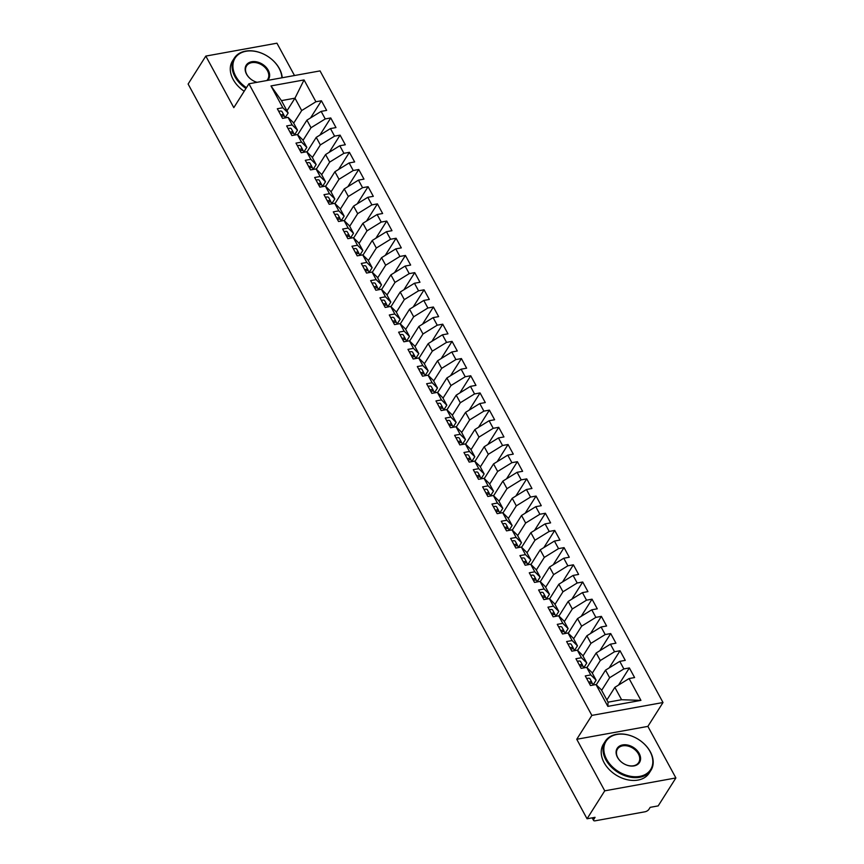 <?xml version="1.0" encoding="UTF-8"?>
<svg xmlns="http://www.w3.org/2000/svg" width="864" height="864" viewBox="0 0 864 864"><rect width="100%" height="100%" fill="white"/><g stroke="black" fill="none" stroke-linecap="round" stroke-linejoin="round"><path stroke-width="1.3" d="M675.886 777.946L647.881 726.386L576.752 739.271L604.746 790.83L675.886 777.946L658.184 805.896L650.182 807.343L648.886 809.384A3.251 1.393 151.5 0 1 645.008 811.782L595.22 820.8A3.251 1.393 151.5 0 1 593.579 820.433L592.175 817.852M294.494 75.524L276.944 43.2L205.816 56.084L188.114 84.024L587.056 818.78L604.746 790.83M663.001 702.518L320.047 70.902L248.918 83.776L591.862 715.403L663.001 702.518L647.881 726.386M607.856 706.374L596.009 684.547L601.344 689.796L608.062 702.173L607.856 706.374L640.937 700.38L629.089 678.553L634.597 677.56L629.37 667.937L623.862 668.93L619.758 661.37L625.266 660.366L620.039 650.743L614.531 651.748L610.416 644.177L615.935 643.183L610.708 633.56L605.2 634.554L601.085 626.994L606.604 626L601.376 616.367L595.868 617.371L591.754 609.811L597.272 608.807L592.045 599.184L586.526 600.178L582.422 592.618L587.941 591.624L582.714 582.001L577.195 582.995L573.091 575.435L578.61 574.43L573.383 564.808L567.864 565.812L563.76 558.241L569.279 557.248L564.052 547.625L558.533 548.618L554.429 541.058L559.948 540.065L554.72 530.431L549.202 531.436L545.098 523.876L550.606 522.871L545.389 513.248L539.87 514.242L535.766 506.682L541.274 505.688L536.058 496.066L530.539 497.059L526.435 489.499L531.943 488.495L526.727 478.872L521.208 479.876L517.104 472.306L522.612 471.312L517.385 461.689L511.877 462.683L507.773 455.123L513.281 454.129L508.054 444.496L502.546 445.5L498.442 437.94L503.95 436.936L498.722 427.313L493.214 428.306L489.11 420.746L494.618 419.753L489.391 410.13L483.883 411.124L479.779 403.564L485.287 402.559L480.06 392.936L474.552 393.941L470.448 386.37L475.956 385.376L470.729 375.754L465.221 376.747L461.117 369.187L466.625 368.194L461.398 358.56L455.89 359.564L451.775 352.004L457.294 351L452.066 341.377L446.558 342.382L442.444 334.811L447.962 333.817L442.735 324.194L437.227 325.188L433.112 317.628L438.631 316.624L433.404 307.001L427.885 308.005L423.781 300.445L429.3 299.441L424.073 289.818L418.554 290.812L414.45 283.252L419.969 282.258L414.742 272.624L409.223 273.629L405.119 266.069L410.638 265.064L405.41 255.442L399.892 256.446L395.788 248.875L401.306 247.882L396.079 238.259L390.56 239.252L386.456 231.692L391.975 230.688L386.748 221.065L381.229 222.07L377.125 214.51L382.633 213.505L377.417 203.882L371.898 204.876L367.794 197.316L373.302 196.322L368.086 186.7L362.567 187.693L358.463 180.133L363.971 179.129L358.744 169.506L353.236 170.51L349.132 162.94L354.64 161.946L349.412 152.323L343.904 153.317L339.8 145.757L345.308 144.763L340.081 135.13L334.573 136.134L330.469 128.574L335.977 127.57L330.75 117.947L325.242 118.94L321.138 111.38L326.646 110.387L321.419 100.764L310.554 117.914M286.978 110.797L294.97 98.172L281.448 100.624L270.983 85.925L282.83 107.752L277.322 108.745L282.55 118.368L288.058 117.374L292.162 124.934L286.654 125.928L291.881 135.562L297.389 134.557L301.493 142.117L295.985 143.122L301.212 152.744L306.72 151.751L310.824 159.311L305.316 160.304L310.543 169.927L316.051 168.934L320.155 176.494L314.647 177.498L319.874 187.121L325.382 186.116L329.486 193.687L323.978 194.681L329.206 204.304L334.714 203.31L338.828 210.87L333.31 211.864L338.537 221.497L344.045 220.493L348.16 228.053L342.641 229.057L347.868 238.68L353.376 237.686L357.491 245.246L351.972 246.24L357.199 255.863L362.707 254.869L366.822 262.429L361.303 263.434L366.53 273.056L372.049 272.052L376.153 279.623L370.634 280.616L375.862 290.239L381.38 289.246L385.484 296.806L379.966 297.799L385.193 307.433L390.712 306.428L394.816 313.988L389.297 314.993L394.524 324.616L400.043 323.622L404.147 331.182L398.628 332.176L403.855 341.798L409.374 340.805L413.478 348.365L407.97 349.369L413.186 358.992L418.705 357.988L422.809 365.558L417.301 366.552L422.518 376.175L428.036 375.181L432.14 382.741L426.632 383.735L431.86 393.368L437.368 392.364L441.472 399.924L435.964 400.928L441.191 410.551L446.699 409.558L450.803 417.118L445.295 418.111L450.522 427.734L456.03 426.74L460.134 434.3L454.626 435.305L459.853 444.928L465.361 443.923L469.465 451.494L463.957 452.488L469.184 462.11L474.692 461.117L478.796 468.677L473.288 469.67L478.516 479.304L484.024 478.3L488.128 485.86L482.62 486.864L487.847 496.487L493.355 495.493L497.459 503.053L491.951 504.047L497.178 513.67L502.686 512.676L506.801 520.236L501.282 521.24L506.509 530.863L512.017 529.859L516.132 537.43L510.613 538.423L515.84 548.046L521.348 547.052L525.463 554.612L519.944 555.606L525.172 565.24L530.69 564.235L534.794 571.795L529.276 572.8L534.503 582.422L540.022 581.418L544.126 588.989L538.607 589.982L543.834 599.605L549.353 598.612L553.457 606.172L547.938 607.176L553.165 616.799L558.684 615.794L562.788 623.354L557.269 624.359L562.496 633.982L568.015 632.988L572.119 640.548L566.611 641.542L571.828 651.175L577.346 650.171L581.45 657.731L575.942 658.735L581.159 668.358L586.678 667.354L590.782 674.924L585.274 675.918L590.49 685.541L596.009 684.547M270.983 85.925L304.052 79.931L315.911 101.758L321.419 100.764M297.637 134.806L306.914 120.172L311.018 127.732L303.026 140.357M321.138 111.38L306.914 120.172M325.242 118.94L311.018 127.732M281.448 100.624L288.166 112.99L285.25 117.601M282.83 107.752L288.166 112.99M306.979 151.999L316.246 137.354L320.35 144.925L312.358 157.54M330.469 128.574L316.246 137.354M334.573 136.134L320.35 144.925M288.058 117.374L293.393 122.623L297.497 130.183L294.581 134.784M292.162 124.934L297.497 130.183M316.31 169.182L325.577 154.548L329.681 162.108L321.689 174.733M339.8 145.757L325.577 154.548M343.904 153.317L329.681 162.108M297.389 134.557L302.724 139.806L306.828 147.366L303.912 151.978M301.493 142.117L306.828 147.366M325.642 186.365L334.908 171.731L339.012 179.291L331.02 191.916M349.132 162.94L334.908 171.731M353.236 170.51L339.012 179.291M306.72 151.751L312.055 156.989L316.159 164.56L313.243 169.16M310.824 159.311L316.159 164.56M334.973 203.558L344.239 188.924L348.343 196.484L340.351 209.099M358.463 180.133L344.239 188.924M362.567 187.693L348.343 196.484M316.051 168.934L321.386 174.182L325.501 181.742L322.585 186.343M320.155 176.494L325.501 181.742M344.304 220.741L353.57 206.107L357.674 213.667L349.682 226.292M367.794 197.316L353.57 206.107M371.898 204.876L357.674 213.667M325.382 186.116L330.718 191.365L334.832 198.925L331.916 203.537M329.486 193.687L334.832 198.925M353.635 237.935L362.902 223.29L367.006 230.861L359.014 243.475M377.125 214.51L362.902 223.29M381.229 222.07L367.006 230.861M334.714 203.31L340.049 208.559L344.164 216.119L341.248 220.72M338.828 210.87L344.164 216.119M362.966 255.118L372.233 240.484L376.337 248.044L368.345 260.669M386.456 231.692L372.233 240.484M390.56 239.252L376.337 248.044M344.045 220.493L349.391 225.742L353.495 233.302L350.579 237.913M348.16 228.053L353.495 233.302M372.298 272.3L381.564 257.666L385.668 265.226L377.676 277.852M395.788 248.875L381.564 257.666M399.892 256.446L385.668 265.226M353.376 237.686L358.722 242.924L362.826 250.495L359.91 255.096M357.491 245.246L362.826 250.495M381.629 289.494L390.895 274.86L394.999 282.42L387.007 295.034M405.119 266.069L390.895 274.86M409.223 273.629L394.999 282.42M362.707 254.869L368.053 260.118L372.157 267.678L369.241 272.279M366.822 262.429L372.157 267.678M390.96 306.677L400.226 292.043L404.33 299.603L396.338 312.228M414.45 283.252L400.226 292.043M418.554 290.812L404.33 299.603M372.049 272.052L377.384 277.301L381.488 284.861L378.572 289.472M376.153 279.623L381.488 284.861M400.291 323.87L409.558 309.226L413.662 316.796L405.67 329.411M423.781 300.445L409.558 309.226M427.885 308.005L413.662 316.796M381.38 289.246L386.716 294.494L390.82 302.054L387.904 306.655M385.484 296.806L390.82 302.054M409.622 341.053L418.889 326.419L422.993 333.979L415.001 346.604M433.112 317.628L418.889 326.419M437.227 325.188L422.993 333.979M390.712 306.428L396.047 311.677L400.151 319.237L397.235 323.849M394.816 313.988L400.151 319.237M418.954 358.236L428.22 343.602L432.324 351.162L424.343 363.787M442.444 334.811L428.22 343.602M446.558 342.382L432.324 351.162M400.043 323.622L405.378 328.86L409.482 336.431L406.566 341.032M404.147 331.182L409.482 336.431M428.285 375.43L437.551 360.796L441.666 368.356L433.674 380.97M451.775 352.004L437.551 360.796M455.89 359.564L441.666 368.356M409.374 340.805L414.709 346.054L418.813 353.614L415.897 358.214M413.478 348.365L418.813 353.614M437.616 392.612L446.882 377.978L450.997 385.538L443.005 398.164M461.117 369.187L446.882 377.978M465.221 376.747L450.997 385.538M418.705 357.988L424.04 363.236L428.144 370.796L425.228 375.408M422.809 365.558L428.144 370.796M446.947 409.806L456.214 395.161L460.328 402.732L452.336 415.346M470.448 386.37L456.214 395.161M474.552 393.941L460.328 402.732M428.036 375.181L433.372 380.43L437.476 387.99L434.56 392.591M432.14 382.741L437.476 387.99M456.278 426.989L465.556 412.355L469.66 419.915L461.668 432.54M479.779 403.564L465.556 412.355M483.883 411.124L469.66 419.915M437.368 392.364L442.703 397.613L446.807 405.173L443.891 409.784M441.472 399.924L446.807 405.173M465.61 444.172L474.887 429.538L478.991 437.098L470.999 449.723M489.11 420.746L474.887 429.538M493.214 428.306L478.991 437.098M446.699 409.558L452.034 414.796L456.138 422.366L453.222 426.967M450.803 417.118L456.138 422.366M474.952 461.365L484.218 446.731L488.322 454.291L480.33 466.906M498.442 437.94L484.218 446.731M502.546 445.5L488.322 454.291M456.03 426.74L461.365 431.989L465.469 439.549L462.553 444.15M460.134 434.3L465.469 439.549M484.283 478.548L493.549 463.914L497.653 471.474L489.661 484.099M507.773 455.123L493.549 463.914M511.877 462.683L497.653 471.474M465.361 443.923L470.696 449.172L474.8 456.732L471.884 461.344M469.465 451.494L474.8 456.732M493.614 495.731L502.88 481.097L506.984 488.668L498.992 501.282M517.104 472.306L502.88 481.097M521.208 479.876L506.984 488.668M474.692 461.117L480.028 466.366L484.132 473.926L481.226 478.526M478.796 468.677L484.132 473.926M502.945 512.924L512.212 498.29L516.316 505.85L508.324 518.476M526.435 489.499L512.212 498.29M530.539 497.059L516.316 505.85M484.024 478.3L489.359 483.548L493.474 491.108L490.558 495.72M488.128 485.86L493.474 491.108M512.276 530.107L521.543 515.473L525.647 523.033L517.655 535.658M535.766 506.682L521.543 515.473M539.87 514.242L525.647 523.033M493.355 495.493L498.69 500.731L502.805 508.302L499.889 512.903M497.459 503.053L502.805 508.302M521.608 547.301L530.874 532.667L534.978 540.227L526.986 552.841M545.098 523.876L530.874 532.667M549.202 531.436L534.978 540.227M502.686 512.676L508.021 517.925L512.136 525.485L509.22 530.086M506.801 520.236L512.136 525.485M530.939 564.484L540.205 549.85L544.309 557.41L536.317 570.035M554.429 541.058L540.205 549.85M558.533 548.618L544.309 557.41M512.017 529.859L517.363 535.108L521.467 542.668L518.551 547.279M516.132 537.43L521.467 542.668M540.27 581.666L549.536 567.032L553.64 574.603L545.648 587.218M563.76 558.241L549.536 567.032M567.864 565.812L553.64 574.603M521.348 547.052L526.694 552.301L530.798 559.861L527.882 564.462M525.463 554.612L530.798 559.861M549.601 598.86L558.868 584.226L562.972 591.786L554.98 604.411M573.091 575.435L558.868 584.226M577.195 582.995L562.972 591.786M530.69 564.235L536.026 569.484L540.13 577.044L537.214 581.656M534.794 571.795L540.13 577.044M558.932 616.043L568.199 601.409L572.303 608.969L564.311 621.594M582.422 592.618L568.199 601.409M586.526 600.178L572.303 608.969M540.022 581.418L545.357 586.667L549.461 594.238L546.545 598.838M544.126 588.989L549.461 594.238M568.264 633.236L577.53 618.602L581.634 626.162L573.642 638.777M591.754 609.811L577.53 618.602M595.868 617.371L581.634 626.162M549.353 598.612L554.688 603.86L558.792 611.42L555.876 616.021M553.457 606.172L558.792 611.42M577.595 650.419L586.861 635.785L590.965 643.345L582.984 655.97M601.085 626.994L586.861 635.785M605.2 634.554L590.965 643.345M558.684 615.794L564.019 621.043L568.123 628.603L565.207 633.215M562.788 623.354L568.123 628.603M586.926 667.602L596.192 652.968L600.307 660.539L592.315 673.153M610.416 644.177L596.192 652.968M614.531 651.748L600.307 660.539M568.015 632.988L573.35 638.237L577.454 645.797L574.538 650.398M572.119 640.548L577.454 645.797M596.257 684.796L605.524 670.162L609.638 677.722L601.646 690.347M619.758 661.37L605.524 670.162M623.862 668.93L609.638 677.722M577.346 650.171L582.682 655.42L586.786 662.98L583.87 667.591M581.45 657.731L586.786 662.98M592.866 817.722L593.762 819.364L595.058 817.322L587.056 818.78M593.762 819.364A3.251 1.393 151.5 0 0 593.579 820.433M606.863 699.97L614.855 687.344L621.583 699.721L640.937 700.38M629.089 678.553L614.855 687.344M586.678 667.354L592.013 672.602L596.117 680.173L593.201 684.774M590.782 674.924L596.117 680.173M576.752 739.271L591.862 715.403M205.816 56.084L233.809 107.644L248.918 83.776M293.695 123.163L301.687 110.549L294.97 98.172L304.052 79.931M608.062 702.173L621.583 699.721M315.911 101.758L301.687 110.549M629.37 667.937L618.505 685.087M620.039 650.743L609.174 667.904M610.708 633.56L599.843 650.722M601.376 616.367L590.512 633.528M592.045 599.184L581.18 616.345M582.714 582.001L571.849 599.162M573.383 564.808L562.518 581.969M564.052 547.625L553.187 564.786M554.72 530.431L543.856 547.592M545.389 513.248L534.524 530.41M536.058 496.066L525.182 513.227M526.727 478.872L515.851 496.033M517.385 461.689L506.52 478.85M508.054 444.496L497.189 461.657M498.722 427.313L487.858 444.474M489.391 410.13L478.526 427.291M480.06 392.936L469.195 410.098M470.729 375.754L459.864 392.915M461.398 358.56L450.533 375.721M452.066 341.377L441.202 358.538M442.735 324.194L431.87 341.356M433.404 307.001L422.539 324.162M424.073 289.818L413.208 306.979M414.742 272.624L403.877 289.786M405.41 255.442L394.546 272.603M396.079 238.259L385.214 255.42M386.748 221.065L375.883 238.226M377.417 203.882L366.541 221.044M368.086 186.7L357.21 203.85M358.744 169.506L347.879 186.667M349.412 152.323L338.548 169.484M340.081 135.13L329.216 152.291M330.75 117.947L319.885 135.108M592.758 684.094A4.331 1.858 151.5 0 0 592.661 683.77A4.331 1.858 151.5 0 0 590.468 683.284A4.331 1.858 151.5 0 0 589.421 683.554M592.056 683.305L592.002 682.722A4.331 1.858 151.5 0 0 591.905 682.387A4.331 1.858 151.5 0 0 589.723 681.901A4.331 1.858 151.5 0 0 588.665 682.182M586.71 678.575A4.331 1.858 -28.5 0 1 587.758 678.294A4.331 1.858 -28.5 0 1 589.95 678.78L591.905 682.387M583.427 666.911A4.331 1.858 151.5 0 0 583.319 666.576A4.331 1.858 151.5 0 0 581.137 666.09A4.331 1.858 151.5 0 0 580.09 666.371M582.725 666.122L582.671 665.539A4.331 1.858 151.5 0 0 582.574 665.204A4.331 1.858 151.5 0 0 580.392 664.718A4.331 1.858 151.5 0 0 579.334 664.999M577.379 661.381A4.331 1.858 -28.5 0 1 578.426 661.111A4.331 1.858 -28.5 0 1 580.619 661.597L582.574 665.204M574.085 649.728A4.331 1.858 151.5 0 0 573.988 649.393A4.331 1.858 151.5 0 0 571.806 648.907A4.331 1.858 151.5 0 0 570.748 649.188M573.394 648.929L573.34 648.346A4.331 1.858 151.5 0 0 573.242 648.011A4.331 1.858 151.5 0 0 571.061 647.525A4.331 1.858 151.5 0 0 570.002 647.806M568.048 644.198A4.331 1.858 -28.5 0 1 569.095 643.918A4.331 1.858 -28.5 0 1 571.288 644.404L573.242 648.011M564.754 632.534A4.331 1.858 151.5 0 0 564.656 632.2A4.331 1.858 151.5 0 0 562.475 631.714A4.331 1.858 151.5 0 0 561.416 631.994M564.062 631.746L564.008 631.163A4.331 1.858 151.5 0 0 563.911 630.828A4.331 1.858 151.5 0 0 561.73 630.342A4.331 1.858 151.5 0 0 560.671 630.623M558.716 627.016A4.331 1.858 -28.5 0 1 559.764 626.735A4.331 1.858 -28.5 0 1 561.956 627.221L563.911 630.828M555.422 615.352A4.331 1.858 151.5 0 0 555.325 615.017A4.331 1.858 151.5 0 0 553.144 614.531A4.331 1.858 151.5 0 0 552.085 614.812M554.731 614.563L554.677 613.98A4.331 1.858 151.5 0 0 554.58 613.645A4.331 1.858 151.5 0 0 552.388 613.159A4.331 1.858 151.5 0 0 551.34 613.429M549.385 609.822A4.331 1.858 -28.5 0 1 550.433 609.541A4.331 1.858 -28.5 0 1 552.625 610.027L554.58 613.645M606.647 759.348A26.406 18.922 32.3 0 0 639.727 776.39A26.406 18.922 32.3 0 0 650.03 751.486A26.406 18.922 32.3 0 0 616.95 734.454A26.406 18.922 32.3 0 0 606.647 759.348M650.322 751.777A27.054 19.386 -147.7 0 1 650.959 770.278A27.054 19.386 -147.7 0 1 628.819 776.866A27.054 19.386 -147.7 0 1 605.869 759.823A27.054 19.386 -147.7 0 1 605.232 741.323A27.054 19.386 -147.7 0 1 627.372 734.735A27.054 19.386 -147.7 0 1 650.322 751.777M617.49 757.382A13.208 9.461 -147.7 0 1 622.642 744.93A13.208 9.461 -147.7 0 1 639.187 753.451A13.208 9.461 -147.7 0 1 634.036 765.904A13.208 9.461 -147.7 0 1 617.49 757.382M638.41 753.937A12.56 8.996 32.3 0 0 627.761 746.021A12.56 8.996 32.3 0 0 617.49 749.088A12.56 8.996 32.3 0 0 617.782 757.663A12.56 8.996 32.3 0 0 628.43 765.58A12.56 8.996 32.3 0 0 638.701 762.512A12.56 8.996 32.3 0 0 638.41 753.937M650.959 770.278L649.177 773.086A27.054 19.386 -147.7 0 1 627.037 779.674A27.054 19.386 -147.7 0 1 604.087 762.631A27.054 19.386 -147.7 0 1 603.461 744.131L605.232 741.323M281.891 77.814A26.406 18.922 32.3 0 0 279.094 68.299A26.406 18.922 32.3 0 0 246.013 51.268A26.406 18.922 32.3 0 0 235.699 76.162A26.406 18.922 32.3 0 0 246.456 87.674M245.959 88.452A27.054 19.386 -147.7 0 1 234.922 76.637A27.054 19.386 -147.7 0 1 234.295 58.136A27.054 19.386 -147.7 0 1 256.435 51.548A27.054 19.386 -147.7 0 1 279.385 68.591A27.054 19.386 -147.7 0 1 282.215 77.749M256.997 82.318A13.208 9.461 -147.7 0 1 246.553 74.196A13.208 9.461 -147.7 0 1 251.705 61.744A13.208 9.461 -147.7 0 1 268.25 70.265A13.208 9.461 -147.7 0 1 267.7 80.374M266.771 80.546A12.56 8.996 32.3 0 0 267.764 79.326A12.56 8.996 32.3 0 0 267.473 70.751A12.56 8.996 32.3 0 0 256.824 62.834A12.56 8.996 32.3 0 0 246.553 65.902A12.56 8.996 32.3 0 0 246.845 74.488A12.56 8.996 32.3 0 0 257.105 82.296M244.188 91.26A27.054 19.386 -147.7 0 1 233.15 79.445A27.054 19.386 -147.7 0 1 232.513 60.944L234.295 58.136M546.091 598.158A4.331 1.858 151.5 0 0 545.994 597.834A4.331 1.858 151.5 0 0 543.812 597.348A4.331 1.858 151.5 0 0 542.754 597.618M545.4 597.37L545.346 596.786A4.331 1.858 151.5 0 0 545.249 596.452A4.331 1.858 151.5 0 0 543.056 595.966A4.331 1.858 151.5 0 0 542.009 596.246M540.054 592.639A4.331 1.858 -28.5 0 1 541.102 592.358A4.331 1.858 -28.5 0 1 543.294 592.844L545.249 596.452M536.76 580.975A4.331 1.858 151.5 0 0 536.663 580.64A4.331 1.858 151.5 0 0 534.481 580.154A4.331 1.858 151.5 0 0 533.423 580.435M536.069 580.187L536.015 579.604A4.331 1.858 151.5 0 0 535.918 579.269A4.331 1.858 151.5 0 0 533.725 578.783A4.331 1.858 151.5 0 0 532.678 579.064M530.723 575.446A4.331 1.858 -28.5 0 1 531.77 575.176A4.331 1.858 -28.5 0 1 533.963 575.662L535.918 579.269M527.429 563.792A4.331 1.858 151.5 0 0 527.332 563.458A4.331 1.858 151.5 0 0 525.139 562.972A4.331 1.858 151.5 0 0 524.092 563.252M526.738 562.993L526.684 562.41A4.331 1.858 151.5 0 0 526.586 562.075A4.331 1.858 151.5 0 0 524.394 561.589A4.331 1.858 151.5 0 0 523.346 561.87M521.392 558.263A4.331 1.858 -28.5 0 1 522.439 557.982A4.331 1.858 -28.5 0 1 524.632 558.468L526.586 562.075M518.098 546.599A4.331 1.858 151.5 0 0 518 546.264A4.331 1.858 151.5 0 0 515.808 545.778A4.331 1.858 151.5 0 0 514.76 546.059M517.406 545.81L517.352 545.227A4.331 1.858 151.5 0 0 517.255 544.892A4.331 1.858 151.5 0 0 515.063 544.406A4.331 1.858 151.5 0 0 514.015 544.687M512.06 541.08A4.331 1.858 -28.5 0 1 513.108 540.799A4.331 1.858 -28.5 0 1 515.29 541.285L517.255 544.892M508.766 529.416A4.331 1.858 151.5 0 0 508.669 529.081A4.331 1.858 151.5 0 0 506.477 528.595A4.331 1.858 151.5 0 0 505.429 528.876M508.075 528.628L508.021 528.044A4.331 1.858 151.5 0 0 507.924 527.71A4.331 1.858 151.5 0 0 505.732 527.224A4.331 1.858 151.5 0 0 504.684 527.494M502.729 523.886A4.331 1.858 -28.5 0 1 503.777 523.606A4.331 1.858 -28.5 0 1 505.958 524.092L507.924 527.71M499.435 512.222A4.331 1.858 151.5 0 0 499.338 511.898A4.331 1.858 151.5 0 0 497.146 511.412A4.331 1.858 151.5 0 0 496.098 511.682M498.744 511.434L498.69 510.851A4.331 1.858 151.5 0 0 498.593 510.516A4.331 1.858 151.5 0 0 496.4 510.03A4.331 1.858 151.5 0 0 495.353 510.311M493.387 506.704A4.331 1.858 -28.5 0 1 494.446 506.423A4.331 1.858 -28.5 0 1 496.627 506.909L498.593 510.516M490.104 495.04A4.331 1.858 151.5 0 0 490.007 494.705A4.331 1.858 151.5 0 0 487.814 494.219A4.331 1.858 151.5 0 0 486.767 494.5M489.413 494.251L489.359 493.668A4.331 1.858 151.5 0 0 489.262 493.333A4.331 1.858 151.5 0 0 487.069 492.847A4.331 1.858 151.5 0 0 486.022 493.128M484.056 489.51A4.331 1.858 -28.5 0 1 485.114 489.24A4.331 1.858 -28.5 0 1 487.296 489.726L489.262 493.333M480.773 477.857A4.331 1.858 151.5 0 0 480.676 477.522A4.331 1.858 151.5 0 0 478.483 477.036A4.331 1.858 151.5 0 0 477.436 477.317M480.082 477.068L480.028 476.474A4.331 1.858 151.5 0 0 479.93 476.14A4.331 1.858 151.5 0 0 477.738 475.654A4.331 1.858 151.5 0 0 476.69 475.934M474.725 472.327A4.331 1.858 -28.5 0 1 475.783 472.046A4.331 1.858 -28.5 0 1 477.965 472.532L479.93 476.14M471.442 460.663A4.331 1.858 151.5 0 0 471.344 460.328A4.331 1.858 151.5 0 0 469.152 459.842A4.331 1.858 151.5 0 0 468.104 460.123M470.74 459.875L470.696 459.292A4.331 1.858 151.5 0 0 470.599 458.957A4.331 1.858 151.5 0 0 468.407 458.471A4.331 1.858 151.5 0 0 467.359 458.752M465.394 455.144A4.331 1.858 -28.5 0 1 466.452 454.864A4.331 1.858 -28.5 0 1 468.634 455.35L470.599 458.957M462.11 443.48A4.331 1.858 151.5 0 0 462.013 443.146A4.331 1.858 151.5 0 0 459.821 442.66A4.331 1.858 151.5 0 0 458.773 442.94M461.408 442.692L461.365 442.109A4.331 1.858 151.5 0 0 461.268 441.774A4.331 1.858 151.5 0 0 459.076 441.288A4.331 1.858 151.5 0 0 458.028 441.558M456.062 437.951A4.331 1.858 -28.5 0 1 457.11 437.67A4.331 1.858 -28.5 0 1 459.302 438.167L461.268 441.774M452.779 426.287A4.331 1.858 151.5 0 0 452.682 425.963A4.331 1.858 151.5 0 0 450.49 425.477A4.331 1.858 151.5 0 0 449.442 425.747M452.077 425.498L452.034 424.915A4.331 1.858 151.5 0 0 451.937 424.58A4.331 1.858 151.5 0 0 449.744 424.094A4.331 1.858 151.5 0 0 448.697 424.375M446.731 420.768A4.331 1.858 -28.5 0 1 447.779 420.487A4.331 1.858 -28.5 0 1 449.971 420.973L451.937 424.58M443.448 409.104A4.331 1.858 151.5 0 0 443.351 408.769A4.331 1.858 151.5 0 0 441.158 408.283A4.331 1.858 151.5 0 0 440.111 408.564M442.746 408.316L442.703 407.732A4.331 1.858 151.5 0 0 442.595 407.398A4.331 1.858 151.5 0 0 440.413 406.912A4.331 1.858 151.5 0 0 439.366 407.192M437.4 403.585A4.331 1.858 -28.5 0 1 438.448 403.304A4.331 1.858 -28.5 0 1 440.64 403.79L442.595 407.398M434.117 391.921A4.331 1.858 151.5 0 0 434.02 391.586A4.331 1.858 151.5 0 0 431.827 391.1A4.331 1.858 151.5 0 0 430.78 391.381M433.415 391.133L433.361 390.539A4.331 1.858 151.5 0 0 433.264 390.215A4.331 1.858 151.5 0 0 431.082 389.718A4.331 1.858 151.5 0 0 430.034 389.999M428.069 386.392A4.331 1.858 -28.5 0 1 429.116 386.111A4.331 1.858 -28.5 0 1 431.309 386.597L433.264 390.215M424.786 374.728A4.331 1.858 151.5 0 0 424.678 374.393A4.331 1.858 151.5 0 0 422.496 373.907A4.331 1.858 151.5 0 0 421.448 374.188M424.084 373.939L424.03 373.356A4.331 1.858 151.5 0 0 423.932 373.021A4.331 1.858 151.5 0 0 421.751 372.535A4.331 1.858 151.5 0 0 420.692 372.816M418.738 369.209A4.331 1.858 -28.5 0 1 419.785 368.928A4.331 1.858 -28.5 0 1 421.978 369.414L423.932 373.021M415.444 357.545A4.331 1.858 151.5 0 0 415.346 357.21A4.331 1.858 151.5 0 0 413.165 356.724A4.331 1.858 151.5 0 0 412.117 357.005M414.752 356.756L414.698 356.173A4.331 1.858 151.5 0 0 414.601 355.838A4.331 1.858 151.5 0 0 412.42 355.352A4.331 1.858 151.5 0 0 411.361 355.633M409.406 352.015A4.331 1.858 -28.5 0 1 410.454 351.734A4.331 1.858 -28.5 0 1 412.646 352.231L414.601 355.838M406.112 340.351A4.331 1.858 151.5 0 0 406.015 340.027A4.331 1.858 151.5 0 0 403.834 339.541A4.331 1.858 151.5 0 0 402.775 339.811M405.421 339.563L405.367 338.98A4.331 1.858 151.5 0 0 405.27 338.645A4.331 1.858 151.5 0 0 403.088 338.159A4.331 1.858 151.5 0 0 402.03 338.44M400.075 334.832A4.331 1.858 -28.5 0 1 401.123 334.552A4.331 1.858 -28.5 0 1 403.315 335.038L405.27 338.645M396.781 323.168A4.331 1.858 151.5 0 0 396.684 322.834A4.331 1.858 151.5 0 0 394.502 322.348A4.331 1.858 151.5 0 0 393.444 322.628M396.09 322.38L396.036 321.797A4.331 1.858 151.5 0 0 395.939 321.462A4.331 1.858 151.5 0 0 393.757 320.976A4.331 1.858 151.5 0 0 392.699 321.257M390.744 317.65A4.331 1.858 -28.5 0 1 391.792 317.369A4.331 1.858 -28.5 0 1 393.984 317.855L395.939 321.462M387.45 305.986A4.331 1.858 151.5 0 0 387.353 305.651A4.331 1.858 151.5 0 0 385.171 305.165A4.331 1.858 151.5 0 0 384.113 305.446M386.759 305.197L386.705 304.603A4.331 1.858 151.5 0 0 386.608 304.279A4.331 1.858 151.5 0 0 384.415 303.782A4.331 1.858 151.5 0 0 383.368 304.063M381.413 300.456A4.331 1.858 -28.5 0 1 382.46 300.175A4.331 1.858 -28.5 0 1 384.653 300.661L386.608 304.279M378.119 288.792A4.331 1.858 151.5 0 0 378.022 288.457A4.331 1.858 151.5 0 0 375.84 287.971A4.331 1.858 151.5 0 0 374.782 288.252M377.428 288.004L377.374 287.42A4.331 1.858 151.5 0 0 377.276 287.086A4.331 1.858 151.5 0 0 375.084 286.6A4.331 1.858 151.5 0 0 374.036 286.88M372.082 283.273A4.331 1.858 -28.5 0 1 373.129 282.992A4.331 1.858 -28.5 0 1 375.322 283.478L377.276 287.086M368.788 271.609A4.331 1.858 151.5 0 0 368.69 271.274A4.331 1.858 151.5 0 0 366.498 270.788A4.331 1.858 151.5 0 0 365.45 271.069M368.096 270.821L368.042 270.238A4.331 1.858 151.5 0 0 367.945 269.903A4.331 1.858 151.5 0 0 365.753 269.417A4.331 1.858 151.5 0 0 364.705 269.698M362.75 266.08A4.331 1.858 -28.5 0 1 363.798 265.81A4.331 1.858 -28.5 0 1 365.99 266.296L367.945 269.903M359.456 254.426A4.331 1.858 151.5 0 0 359.359 254.092A4.331 1.858 151.5 0 0 357.167 253.606A4.331 1.858 151.5 0 0 356.119 253.876M358.765 253.627L358.711 253.044A4.331 1.858 151.5 0 0 358.614 252.709A4.331 1.858 151.5 0 0 356.422 252.223A4.331 1.858 151.5 0 0 355.374 252.504M353.419 248.897A4.331 1.858 -28.5 0 1 354.467 248.616A4.331 1.858 -28.5 0 1 356.659 249.102L358.614 252.709M350.125 237.233A4.331 1.858 151.5 0 0 350.028 236.898A4.331 1.858 151.5 0 0 347.836 236.412A4.331 1.858 151.5 0 0 346.788 236.693M349.434 236.444L349.38 235.861A4.331 1.858 151.5 0 0 349.283 235.526A4.331 1.858 151.5 0 0 347.09 235.04A4.331 1.858 151.5 0 0 346.043 235.321M344.088 231.714A4.331 1.858 -28.5 0 1 345.136 231.433A4.331 1.858 -28.5 0 1 347.317 231.919L349.283 235.526M340.794 220.05A4.331 1.858 151.5 0 0 340.697 219.715A4.331 1.858 151.5 0 0 338.504 219.229A4.331 1.858 151.5 0 0 337.457 219.51M340.103 219.262L340.049 218.668A4.331 1.858 151.5 0 0 339.952 218.344A4.331 1.858 151.5 0 0 337.759 217.858A4.331 1.858 151.5 0 0 336.712 218.128M334.746 214.52A4.331 1.858 -28.5 0 1 335.804 214.24A4.331 1.858 -28.5 0 1 337.986 214.726L339.952 218.344M331.463 202.856A4.331 1.858 151.5 0 0 331.366 202.522A4.331 1.858 151.5 0 0 329.173 202.036A4.331 1.858 151.5 0 0 328.126 202.316M330.772 202.068L330.718 201.485A4.331 1.858 151.5 0 0 330.62 201.15A4.331 1.858 151.5 0 0 328.428 200.664A4.331 1.858 151.5 0 0 327.38 200.945M325.415 197.338A4.331 1.858 -28.5 0 1 326.473 197.057A4.331 1.858 -28.5 0 1 328.655 197.543L330.62 201.15M322.132 185.674A4.331 1.858 151.5 0 0 322.034 185.339A4.331 1.858 151.5 0 0 319.842 184.853A4.331 1.858 151.5 0 0 318.794 185.134M321.44 184.885L321.386 184.302A4.331 1.858 151.5 0 0 321.289 183.967A4.331 1.858 151.5 0 0 319.097 183.481A4.331 1.858 151.5 0 0 318.049 183.762M316.084 180.144A4.331 1.858 -28.5 0 1 317.142 179.874A4.331 1.858 -28.5 0 1 319.324 180.36L321.289 183.967M312.8 168.491A4.331 1.858 151.5 0 0 312.703 168.156A4.331 1.858 151.5 0 0 310.511 167.67A4.331 1.858 151.5 0 0 309.463 167.94M312.109 167.692L312.055 167.108A4.331 1.858 151.5 0 0 311.958 166.774A4.331 1.858 151.5 0 0 309.766 166.288A4.331 1.858 151.5 0 0 308.718 166.568M306.752 162.961A4.331 1.858 -28.5 0 1 307.811 162.68A4.331 1.858 -28.5 0 1 309.992 163.166L311.958 166.774M303.469 151.297A4.331 1.858 151.5 0 0 303.372 150.962A4.331 1.858 151.5 0 0 301.18 150.476A4.331 1.858 151.5 0 0 300.132 150.757M302.767 150.509L302.724 149.926A4.331 1.858 151.5 0 0 302.627 149.591A4.331 1.858 151.5 0 0 300.434 149.105A4.331 1.858 151.5 0 0 299.387 149.386M297.421 145.778A4.331 1.858 -28.5 0 1 298.469 145.498A4.331 1.858 -28.5 0 1 300.661 145.984L302.627 149.591M294.138 134.114A4.331 1.858 151.5 0 0 294.041 133.78A4.331 1.858 151.5 0 0 291.848 133.294A4.331 1.858 151.5 0 0 290.801 133.574M293.436 133.326L293.393 132.732A4.331 1.858 151.5 0 0 293.296 132.408A4.331 1.858 151.5 0 0 291.103 131.922A4.331 1.858 151.5 0 0 290.056 132.192M288.09 128.585A4.331 1.858 -28.5 0 1 289.138 128.304A4.331 1.858 -28.5 0 1 291.33 128.79L293.296 132.408M284.807 116.921A4.331 1.858 151.5 0 0 284.71 116.586A4.331 1.858 151.5 0 0 282.517 116.1A4.331 1.858 151.5 0 0 281.47 116.381M284.105 116.132L284.062 115.549A4.331 1.858 151.5 0 0 283.954 115.214A4.331 1.858 151.5 0 0 281.772 114.728A4.331 1.858 151.5 0 0 280.724 115.009M278.759 111.402A4.331 1.858 -28.5 0 1 279.806 111.121A4.331 1.858 -28.5 0 1 281.999 111.607L283.954 115.214M593.341 685.033L592.661 683.77M584.01 667.84L583.319 666.576M574.679 650.657L573.988 649.393M565.348 633.463L564.656 632.2M556.016 616.28L555.325 615.017M546.685 599.098L545.994 597.834M537.354 581.904L536.663 580.64M528.023 564.721L527.332 563.458M518.692 547.528L518 546.264M509.36 530.345L508.669 529.081M500.018 513.162L499.338 511.898M490.687 495.968L490.007 494.705M481.356 478.786L480.676 477.522M472.025 461.592L471.344 460.328M462.694 444.409L462.013 443.146M453.362 427.226L452.682 425.963M444.031 410.033L443.351 408.769M434.7 392.85L434.02 391.586M425.369 375.656L424.678 374.393M416.038 358.474L415.346 357.21M406.706 341.291L406.015 340.027M397.375 324.097L396.684 322.834M388.044 306.914L387.353 305.651M378.713 289.721L378.022 288.457M369.382 272.538L368.69 271.274M360.05 255.355L359.359 254.092M350.719 238.162L350.028 236.898M341.388 220.979L340.697 219.715M332.046 203.796L331.366 202.522M322.715 186.602L322.034 185.339M313.384 169.42L312.703 168.156M304.052 152.226L303.372 150.962M294.721 135.043L294.041 133.78M285.39 117.86L284.71 116.586"/></g></svg>
